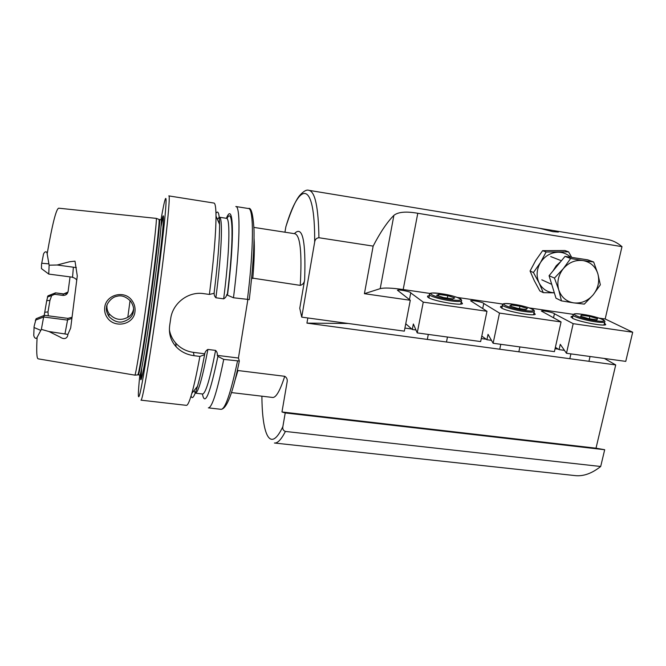 <?xml version="1.0" encoding="UTF-8"?>
<svg xmlns="http://www.w3.org/2000/svg" width="666" height="666" viewBox="0 0 666 666"><rect width="100%" height="100%" fill="white"/><g stroke="black" fill="none" stroke-linecap="round" stroke-linejoin="round"><path stroke-width="1" d="M132.043 300.632C134.474 304.029 135.448 307.759 134.965 311.805C133.749 324.409 115.409 328.554 107.792 318.406C105.295 315.185 104.271 311.538 104.72 307.476C105.869 294.572 124.725 289.643 132.043 300.632M133.441 311.247C134.024 308.341 133.15 305.086 130.811 301.473L130.569 301.157C125.966 296.561 121.395 294.946 116.841 296.32C111.23 297.094 106.194 304.437 106.543 307.359C105.927 309.548 106.668 312.496 108.766 316.208L109.291 316.891C113.736 321.154 118.182 322.81 122.619 321.845C129.254 319.863 132.859 316.333 133.441 311.247M545.629 229.295L540.151 228.413L552.838 231.651L558.383 232.043C558.757 231.635 556.326 231.019 551.09 230.186L545.629 229.295M461.222 301.815L462.504 303.679C459.973 305.836 432.018 300.682 428.03 297.327L427.68 296.012L429.403 295.621M533.99 312.57L535.264 314.344C532.983 316.342 506.468 311.33 501.423 307.958L500.641 306.452L502.364 306.085M604.47 322.977L605.752 324.667C603.704 326.507 578.396 321.628 572.444 318.248L571.162 316.558L572.885 316.225M404.92 328.088L411.755 329.021M481.285 338.569L486.247 339.244M555.078 348.693L558.283 349.134M106.976 305.361C106.677 308.458 107.426 311.272 109.216 313.819C115.01 320.096 121.578 321.045 128.946 316.658C131.41 314.718 132.942 312.212 133.55 309.141M37.105 337.346C36.339 351.481 36.705 358.649 38.187 358.841L134.915 375.149C135.822 374.034 140.076 348.301 145.022 313.245C151.648 266.533 157.201 219.122 156.285 218.381L58.733 208.192C56.235 208.666 52.381 223.868 47.169 253.779L49.126 265.185L57.159 265.001L69.605 261.746L75 261.164L77.281 275.965L70.679 328.03L67.89 334.399C67.724 337.887 64.702 340.193 60.24 337.146L49.001 331.543L41.359 329.37L37.105 337.346C35.847 340.085 33.342 336.68 33.816 334.29L34.099 326.44L36.097 318.723L44.447 315.326L67.882 318.365L71.886 317.299M141.001 371.553C139.169 394.072 144.547 368.489 152.148 315.01C156.602 283.808 160.814 249.991 162.562 231.726C164.186 213.778 163.728 211.022 161.189 223.468M215.959 213.32C218.182 209.907 219.38 213.603 219.572 224.4C219.647 239.71 217.815 262.695 214.069 293.34L209.399 294.43L203.48 293.614C188.128 291.217 172.661 303.371 170.696 318.589L169.672 325.566C168.656 333.758 170.804 340.817 176.115 346.745C180.819 351.723 186.788 354.703 194.031 355.694L199.892 356.427L204.604 354.703L204.737 353.788C205.161 351.79 206.219 350.341 207.9 349.434L215.609 350.408C216.941 351.698 217.507 353.355 217.307 355.369L217.899 356.377L223.726 359.407L239.335 361.014L238.436 358.033L247.827 299.758M209.399 294.43C213.778 259.39 215.975 233.267 216 216.067C215.934 207.584 215.251 203.247 213.953 203.055L168.814 195.904C171.079 193.165 164.344 256.219 155.12 320.113C148.252 368.148 142.224 401.373 140.967 400.158L186.372 405.344C187.679 405.511 189.494 401.515 191.825 393.365C194.256 384.748 196.945 372.436 199.892 356.427M70.038 277.023L68.107 291.45C67.499 294.131 65.776 295.454 62.937 295.413L54.687 294.305L51.69 295.562L49.942 300.391L47.985 311.921L48.277 315.651M294.38 233.666C302.522 225.091 305.944 240.493 304.645 279.853C304.32 282.767 302.863 284.607 300.266 285.373L251.631 277.98M261.905 396.187C262.113 435.131 270.238 453.479 282.867 426.606L285.223 412.937L281.968 411.971L287.029 382.475C287.679 379.72 286.913 377.664 284.732 376.298L237.945 370.529L234.44 382.167M551.09 230.186L607.3 239.435C612.437 240.268 617.332 242.674 621.986 246.645L417.782 213.278C406.118 211.23 398.16 211.921 393.897 215.359C387.254 221.986 380.336 232.234 373.151 246.112L364.41 293.689L410.289 300.274L404.329 331.144L301.723 317.133L314.668 242.033C315.101 178.513 299.209 181.443 285.831 226.906L286.43 224.991C291.4 209.932 295.804 200.108 299.633 195.538C303.554 191.159 306.635 189.427 308.874 190.334C315.093 191.492 318.44 207.293 318.922 237.737L373.151 246.112M405.752 323.776L412.287 329.487L415.967 329.995M417.232 332.908L480.652 341.566L486.971 311.288L423.26 302.139L417.232 332.908L413.361 324.001L412.287 329.487M481.801 336.089L486.913 339.727L491.466 340.351M493.123 343.265L554.42 351.64L561.063 321.936L499.5 313.087L493.123 343.265L488.045 334.332L486.913 339.727M555.377 347.361L559.09 349.625L564.452 350.358M566.475 353.28L625.749 361.38L632.7 332.226L573.176 323.668L566.475 353.28L560.273 344.33L559.09 349.625M348.201 323.485L306.926 323.118L615.717 364.926L604.328 358.45M307.825 317.965L306.926 323.118M600.69 466.491L285.414 431.451C281.252 439.543 277.589 443.398 274.425 443.015L575.099 475.599C583.333 476.523 591.858 473.484 600.69 466.491L604.686 449.725L596.012 448.185L615.717 364.926M621.986 246.645L605.169 318.981L599.15 318.107M632.7 332.226L605.169 318.981M304.645 279.853L299.767 308.275L301.723 317.133M281.968 411.971L596.012 448.185M318.922 237.737C316.483 238.012 315.06 239.452 314.668 242.033M49.942 300.391L46.72 300.691L44.739 312.254L47.985 311.921M48.593 273.934L41.45 268.598L41.525 264.327L43.265 255.386C43.44 252.381 46.687 249.916 47.169 253.779M55.378 292.907L47.944 295.854L46.72 300.691M44.739 312.254L44.197 315.418M249.292 299.558L233.475 297.769C240.101 245.604 240.617 205.844 235.814 206.518L248.476 208.525C251.232 207.159 253.08 214.261 254.021 229.812C254.329 247.411 252.739 270.704 249.25 299.683M233.475 297.769L227.497 295.205C234.907 235.989 233.425 200.516 226.39 218.306M227.497 295.205L226.865 294.422C226.432 296.445 225.366 297.918 223.668 298.843L215.892 297.769C214.544 296.437 213.969 294.73 214.169 292.649M239.335 361.014C232.95 392.665 226.873 408.766 221.104 409.324L208.366 407.867C212.054 407.7 217.174 391.55 223.726 359.407M202.439 393.989C204.795 406.801 209.948 394.264 217.899 356.377M191.059 395.995C192.283 399.883 194.43 396.645 197.502 386.288C199.667 378.771 202.039 368.248 204.604 354.703M169.389 329.728C170.246 334.748 172.352 339.202 175.716 343.065C180.444 348.285 186.355 351.39 193.456 352.372L204.737 353.788M217.307 355.369L238.436 358.033M47.944 295.854L55.328 292.998L54.687 294.305M62.937 295.413L63.511 294.106L55.469 292.84L63.645 293.939L66.758 293.34M47.336 297.011L51.69 295.562M76.34 267.607L57.159 265.001M48.751 274.059L49.126 265.185M48.568 263.836L41.683 263.253M71.753 318.423L67.258 320.055L43.631 316.999L44.447 315.326M35.323 320.221L43.631 316.999L41.359 329.37M33.999 327.497L40.534 330.269M49.001 331.543L67.89 334.399M285.831 226.906L284.948 232.209M282.867 426.606C282.409 428.996 283.258 430.611 285.414 431.451M285.223 412.937L604.686 449.725M430.319 293.49L403.188 289.535C391.783 287.92 384.124 287.62 380.211 288.636L364.41 293.689M573.534 314.369L529.412 307.942M503.121 304.104L457.367 297.436M423.26 302.139L410.739 292.89C411.438 291.825 398.684 289.244 397.435 290.193L410.289 300.274M499.5 313.087L483.757 303.496C483.874 302.414 471.695 299.891 470.579 300.774L486.971 311.288M573.176 323.668L554.428 313.769C554.029 312.654 542.324 310.198 541.341 311.022L561.063 321.936M409.44 299.625L410.739 292.89M482.7 308.608L483.757 303.496M553.521 317.857L554.428 313.769M597.56 318.731L596.853 319.846L588.303 318.606L580.586 316.258L581.435 315.185L589.86 316.408L597.56 318.731M581.152 316.433L581.435 315.185M589.327 318.756L589.86 316.408M527.322 308.5L525.965 309.548L517.132 308.258L509.79 305.952L511.288 304.945L519.988 306.218L527.322 308.5M510.988 306.327L511.288 304.945M519.48 308.599L519.988 306.218M454.745 297.935L452.689 298.892L443.564 297.569L436.621 295.296L438.802 294.372L447.802 295.687L454.745 297.935M438.503 295.912L438.802 294.372M447.311 298.118L447.802 295.687M553.829 291.167L550.882 281.601M552.947 271.004L556.252 265.734L560.78 261.53M593.156 294.847L600.341 284.823L597.86 273.784C599.783 281.343 598.218 288.361 593.156 294.847C587.728 300.99 581.243 303.663 573.717 302.88C566.283 301.556 561.296 297.219 558.749 289.877L561.455 300.874L573.717 302.88L584.315 304.121L593.156 294.847M573.018 257.609L578.08 258.375M561.455 300.874L555.993 298.21L549.067 275.699L565.026 256.385L587.753 259.848L593.656 262.004L583.008 260.564C590.467 262.004 595.421 266.408 597.86 273.784L593.656 262.004M563.344 268.623C568.847 262.387 575.399 259.698 583.008 260.564L570.645 258.508L563.344 268.623C558.25 275.216 556.718 282.301 558.749 289.877L554.47 278.08L563.344 268.623M565.026 256.385L570.645 258.508M549.067 275.699L554.47 278.08M554.345 292.84L543.298 292.64L539.868 290.967L534.265 280.636L530.069 271.012L535.655 260.556L542.632 250.657L546.112 251.989L568.589 251.848L571.711 257.409M542.632 250.657L564.926 250.524L568.589 251.848M543.298 292.64L539.11 283.017C542.399 289.119 547.469 292.391 554.337 292.824M539.052 282.884L533.433 272.527L540.476 262.562C536.555 269.397 536.08 276.165 539.052 282.884L539.11 283.017M530.069 271.012L533.433 272.527M570.612 257.243C567.174 253.921 563.011 252.239 558.116 252.198C550.724 252.514 544.846 255.969 540.476 262.562L546.112 251.989M130.061 300.566L127.789 317.449M137.662 374.767L137.87 374.733C138.861 373.618 143.165 348.151 148.068 313.478C154.654 267.291 160.04 220.363 159.024 219.564L158.833 219.48M159.432 219.564L161.039 219.813C162.554 217.924 157.218 265.826 150.358 313.769C145.205 350.075 140.709 375.907 139.877 375.041L138.262 374.841C139.044 375.707 143.481 349.858 148.626 313.536C155.469 265.576 160.881 217.665 159.432 219.564L156.285 218.381M141.691 368.281C141.075 376.14 141.184 378.937 142.016 376.665M139.81 375.033C137.795 395.562 137.887 401.548 140.093 392.998C142.382 383.291 147.111 354.737 152.198 319.106C158.325 276.232 163.953 230.07 165.543 210.381C167.149 190.484 164.985 196.661 160.981 219.805M300.266 285.373C302.064 252.814 300.291 235.606 294.955 233.749L253.946 227.414M231.427 392.582L272.635 397.46C276.04 397.752 280.078 390.692 284.732 376.298M252.78 278.563C254.254 261.08 254.678 247.652 254.054 238.261M247.402 299.708C253.954 247.694 253.854 207.95 248.476 208.525M227.314 294.738C234.091 240.185 233.183 205.536 226.981 218.59M221.104 409.324C225.241 409.207 230.719 393.148 237.512 361.139M193.981 390.684L195.354 393.156L202.531 393.997C205.594 393.723 209.957 379.195 215.609 350.408M223.668 298.843C229.554 253.163 230.436 217.699 226.482 218.323L219.347 217.208L217.357 219.222M215.892 297.769C221.82 252.014 223.002 216.542 219.347 217.208L219.314 223.801M195.354 393.156C198.193 392.857 202.372 378.28 207.9 349.434M163.536 218.814C163.337 216.408 162.487 219.072 160.981 226.806M194.031 355.694L193.456 352.372M63.645 293.939L67.982 292.033M76.69 280.145L76.349 279.529C75.3 278.43 74.034 277.714 72.536 277.372L73.377 267.282M72.652 277.214L48.693 274.076M65.027 333.574L67.882 318.365M417.782 213.278L403.188 289.535M393.897 215.359L380.211 288.636M604.803 321.536L604.67 322.136C603.596 322.627 600.632 322.535 595.795 321.853C584.606 320.313 570.471 315.842 573.21 314.793C574.392 314.185 572.302 313.087 582.717 314.352C591.749 315.826 598.601 317.624 603.271 319.755C604.828 320.804 605.294 321.595 604.67 322.136L604.004 325M595.587 320.712C613.494 323.385 599.483 316.675 582.783 314.377C565.168 311.655 578.005 318.24 595.587 320.712M534.165 311.788C532.925 312.337 529.628 312.246 524.275 311.497C513.053 309.94 499.916 305.727 502.672 304.628C503.912 304.154 500.815 302.814 513.136 304.187C522.477 305.719 529.137 307.509 533.141 309.532C534.357 310.489 534.698 311.238 534.165 311.788L533.524 314.71M524.125 310.348C542.59 313.095 530.502 306.593 513.186 304.204C495.079 301.407 505.902 307.775 524.125 310.348M461.53 300.341L461.372 301.09C459.948 301.715 456.26 301.606 450.324 300.791C439.094 299.225 426.931 295.263 429.695 294.139C431.093 293.698 427.314 292.174 441.267 293.681C450.291 295.155 456.66 296.845 460.364 298.776C461.605 299.783 461.938 300.557 461.372 301.09L460.764 304.079M450.224 299.625C469.297 302.464 459.265 296.179 441.308 293.698C422.669 290.826 431.335 296.961 450.224 299.625M427.68 296.012L427.514 296.861M500.641 306.452L500.482 307.217M571.162 316.558L571.012 317.232M109.216 313.819L108.766 316.208M138.262 374.841L134.915 375.149M541.466 228.605L308.874 190.334M219.572 224.4L216 216.067M197.502 386.288L191.825 393.365M176.115 346.745L175.716 343.065M588.944 361.297L590.051 356.501M572.427 318.24L573.068 315.393M569.813 358.708L570.912 353.887M518.847 351.806L519.905 346.928M501.906 308.225L502.522 305.311M499.75 349.225L500.799 344.314M446.47 342.008L447.477 337.038M428.954 297.877L429.545 294.896M427.322 339.419L428.305 334.415M541.824 279.828L551.165 284.107M550.69 256.56L561.421 260.756"/></g></svg>

